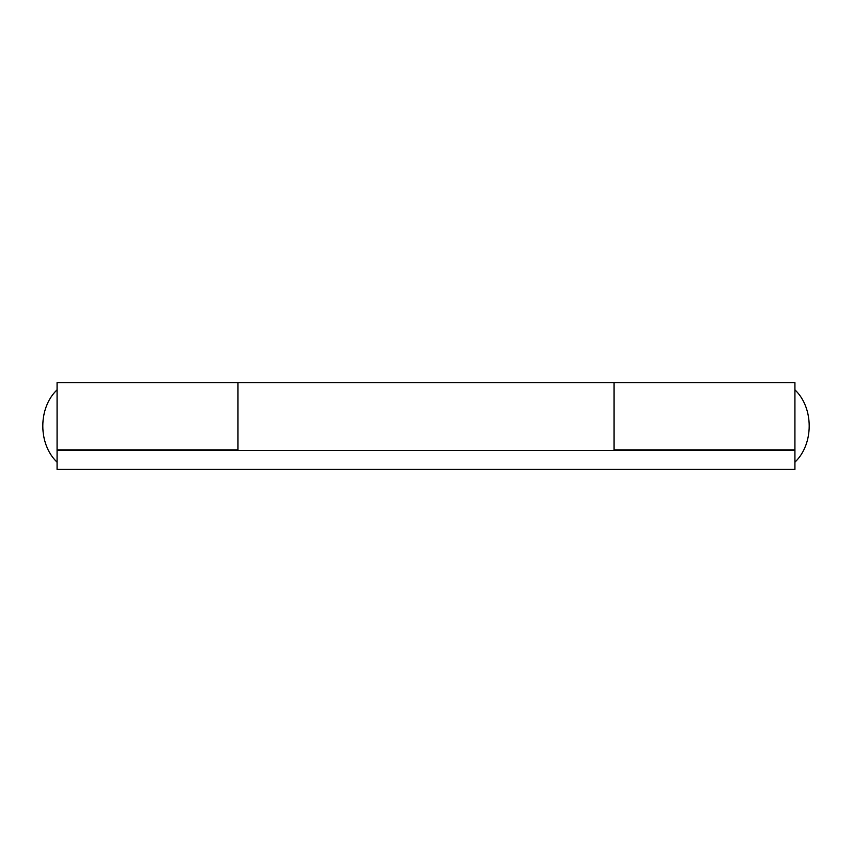<?xml version="1.0" encoding="UTF-8"?>
<svg xmlns="http://www.w3.org/2000/svg" width="852" height="852" viewBox="0 0 852 852"><rect width="100%" height="100%" fill="white"/><g stroke="black" fill="none" stroke-linecap="round" stroke-linejoin="round"><path stroke-width="1.28" d="M794.927 449.877L794.927 382.601L237.921 382.601L237.921 450.591L57.073 450.591L57.073 469.399L794.927 469.399L794.927 449.877L614.079 449.877L614.079 382.601L614.079 450.591L794.927 450.591L57.073 450.591L57.073 382.601L237.921 382.601L237.921 449.877L57.073 449.877M57.063 462.167C38.052 444.148 38.052 407.852 57.063 389.833M794.927 389.833C813.948 407.852 813.948 444.148 794.927 462.167"/></g></svg>
